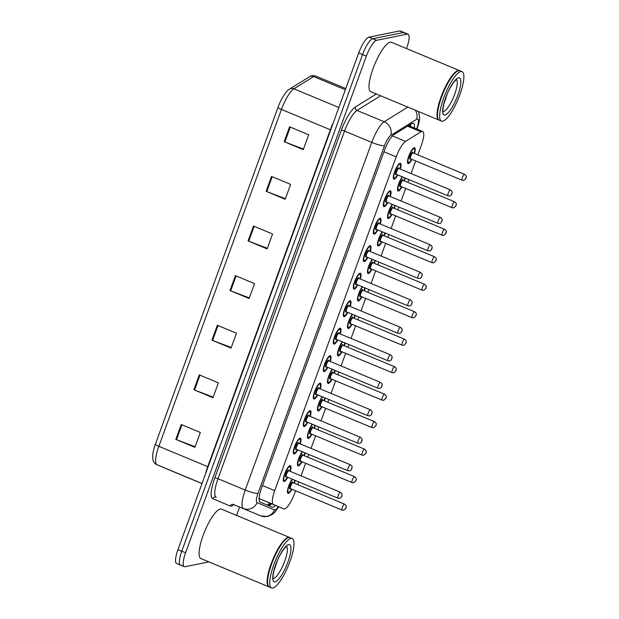 <?xml version="1.0" encoding="UTF-8"?>
<svg xmlns="http://www.w3.org/2000/svg" width="619" height="619" viewBox="0 0 619 619"><rect width="100%" height="100%" fill="white"/><g stroke="black" fill="none" stroke-linecap="round" stroke-linejoin="round"><path stroke-width="0.93" d="M297.809 449.843A8.565 2.221 -67.4 0 1 294.249 454.021A8.565 2.221 -67.4 0 1 293.855 453.998A8.565 2.221 -67.4 0 1 294.822 445.92A8.565 2.221 -67.4 0 1 300.029 438.144A8.565 2.221 -67.4 0 1 300.432 438.175A8.565 2.221 -67.4 0 1 300.277 443.908M307.805 422.359A8.565 2.221 -67.4 0 1 304.254 426.537A8.565 2.221 -67.4 0 1 303.852 426.506A8.565 2.221 -67.4 0 1 304.819 418.436A8.565 2.221 -67.4 0 1 310.034 410.66A8.565 2.221 -67.4 0 1 310.436 410.691A8.565 2.221 -67.4 0 1 310.274 416.425M317.81 394.868A8.565 2.221 -67.4 0 1 314.259 399.054A8.565 2.221 -67.4 0 1 313.856 399.023A8.565 2.221 -67.4 0 1 314.823 390.945A8.565 2.221 -67.4 0 1 320.038 383.176A8.565 2.221 -67.4 0 1 320.441 383.207A8.565 2.221 -67.4 0 1 320.278 388.941M327.815 367.384A8.565 2.221 -67.4 0 1 324.263 371.57A8.565 2.221 -67.4 0 1 323.861 371.539A8.565 2.221 -67.4 0 1 324.828 363.461A8.565 2.221 -67.4 0 1 330.043 355.693A8.565 2.221 -67.4 0 1 330.445 355.716A8.565 2.221 -67.4 0 1 330.283 361.45M337.819 339.901A8.565 2.221 -67.4 0 1 334.268 344.079A8.565 2.221 -67.4 0 1 333.865 344.056A8.565 2.221 -67.4 0 1 334.833 335.978A8.565 2.221 -67.4 0 1 340.048 328.202A8.565 2.221 -67.4 0 1 340.45 328.232A8.565 2.221 -67.4 0 1 340.288 333.966M347.824 312.409A8.565 2.221 -67.4 0 1 344.272 316.595A8.565 2.221 -67.4 0 1 343.87 316.564A8.565 2.221 -67.4 0 1 344.837 308.494A8.565 2.221 -67.4 0 1 350.052 300.718A8.565 2.221 -67.4 0 1 350.455 300.749A8.565 2.221 -67.4 0 1 350.292 306.482M357.828 284.926A8.565 2.221 -67.4 0 1 354.277 289.112A8.565 2.221 -67.4 0 1 353.875 289.081A8.565 2.221 -67.4 0 1 354.842 281.003A8.565 2.221 -67.4 0 1 360.057 273.234A8.565 2.221 -67.4 0 1 360.451 273.265A8.565 2.221 -67.4 0 1 360.297 278.999M367.833 257.442A8.565 2.221 -67.4 0 1 364.282 261.628A8.565 2.221 -67.4 0 1 363.879 261.597A8.565 2.221 -67.4 0 1 364.846 253.519A8.565 2.221 -67.4 0 1 370.061 245.751A8.565 2.221 -67.4 0 1 370.456 245.774A8.565 2.221 -67.4 0 1 370.301 251.507M377.838 229.959A8.565 2.221 -67.4 0 1 374.286 234.137A8.565 2.221 -67.4 0 1 373.884 234.114A8.565 2.221 -67.4 0 1 374.851 226.036A8.565 2.221 -67.4 0 1 380.058 218.259A8.565 2.221 -67.4 0 1 380.461 218.29A8.565 2.221 -67.4 0 1 380.306 224.024M387.842 202.467A8.565 2.221 -67.4 0 1 384.291 206.653A8.565 2.221 -67.4 0 1 383.888 206.622A8.565 2.221 -67.4 0 1 384.856 198.552A8.565 2.221 -67.4 0 1 390.063 190.776A8.565 2.221 -67.4 0 1 390.465 190.807A8.565 2.221 -67.4 0 1 390.31 196.54M397.847 174.984A8.565 2.221 -67.4 0 1 394.295 179.17A8.565 2.221 -67.4 0 1 393.893 179.139A8.565 2.221 -67.4 0 1 394.86 171.061A8.565 2.221 -67.4 0 1 400.067 163.292A8.565 2.221 -67.4 0 1 400.47 163.323A8.565 2.221 -67.4 0 1 400.315 169.057M287.804 477.326A8.565 2.221 -67.4 0 1 284.245 481.512A8.565 2.221 -67.4 0 1 283.85 481.481A8.565 2.221 -67.4 0 1 284.817 473.403A8.565 2.221 -67.4 0 1 290.025 465.635A8.565 2.221 -67.4 0 1 290.427 465.658A8.565 2.221 -67.4 0 1 290.272 471.392M301.971 461.735A8.565 2.221 -67.4 0 1 298.42 465.914A8.565 2.221 -67.4 0 1 298.018 465.89A8.565 2.221 -67.4 0 1 298.18 460.149A8.565 2.221 -67.4 0 1 302.258 451.692M311.976 434.252A8.565 2.221 -67.4 0 1 308.424 438.43A8.565 2.221 -67.4 0 1 308.022 438.399A8.565 2.221 -67.4 0 1 308.185 432.666A8.565 2.221 -67.4 0 1 312.262 424.208M321.981 406.76A8.565 2.221 -67.4 0 1 318.429 410.946A8.565 2.221 -67.4 0 1 318.027 410.915A8.565 2.221 -67.4 0 1 318.181 405.174A8.565 2.221 -67.4 0 1 322.267 396.725M331.985 379.277A8.565 2.221 -67.4 0 1 328.426 383.463A8.565 2.221 -67.4 0 1 328.031 383.432A8.565 2.221 -67.4 0 1 328.186 377.691A8.565 2.221 -67.4 0 1 332.264 369.233M341.99 351.793A8.565 2.221 -67.4 0 1 338.431 355.971A8.565 2.221 -67.4 0 1 338.036 355.948A8.565 2.221 -67.4 0 1 338.191 350.207A8.565 2.221 -67.4 0 1 342.268 341.75M351.987 324.31A8.565 2.221 -67.4 0 1 348.435 328.488A8.565 2.221 -67.4 0 1 348.033 328.457A8.565 2.221 -67.4 0 1 348.195 322.723A8.565 2.221 -67.4 0 1 352.273 314.266M361.991 296.818A8.565 2.221 -67.4 0 1 358.44 301.004A8.565 2.221 -67.4 0 1 358.037 300.973A8.565 2.221 -67.4 0 1 358.2 295.232A8.565 2.221 -67.4 0 1 362.277 286.775M371.996 269.335A8.565 2.221 -67.4 0 1 368.444 273.521A8.565 2.221 -67.4 0 1 368.042 273.49A8.565 2.221 -67.4 0 1 368.204 267.748A8.565 2.221 -67.4 0 1 372.282 259.291M382 241.851A8.565 2.221 -67.4 0 1 378.449 246.029A8.565 2.221 -67.4 0 1 378.047 246.006A8.565 2.221 -67.4 0 1 378.209 240.265A8.565 2.221 -67.4 0 1 382.287 231.808M392.005 214.367A8.565 2.221 -67.4 0 1 388.453 218.546A8.565 2.221 -67.4 0 1 388.051 218.515A8.565 2.221 -67.4 0 1 388.214 212.781A8.565 2.221 -67.4 0 1 392.291 204.324M402.01 186.876A8.565 2.221 -67.4 0 1 398.458 191.062A8.565 2.221 -67.4 0 1 398.056 191.031A8.565 2.221 -67.4 0 1 398.218 185.29A8.565 2.221 -67.4 0 1 402.296 176.833M412.014 159.393A8.565 2.221 -67.4 0 1 408.463 163.578A8.565 2.221 -67.4 0 1 408.06 163.548A8.565 2.221 -67.4 0 1 409.027 155.47A8.565 2.221 -67.4 0 1 414.243 147.701A8.565 2.221 -67.4 0 1 414.637 147.732A8.565 2.221 -67.4 0 1 414.482 153.458M291.967 489.219A8.565 2.221 -67.4 0 1 288.415 493.405A8.565 2.221 -67.4 0 1 288.013 493.374A8.565 2.221 -67.4 0 1 288.175 487.633A8.565 2.221 -67.4 0 1 292.253 479.176M259.082 498.558L283.75 508.88A16.063 4.155 112.6 0 0 283.757 508.888A16.063 4.155 112.6 0 0 284.508 508.942A16.063 4.155 112.6 0 0 294.768 493.08L295.619 490.735M417.864 154.866L421.346 145.31A16.063 4.155 112.6 0 0 422.676 131.452A16.063 4.155 112.6 0 0 420.997 131.801L405.538 141.403A16.063 4.155 112.6 0 0 396.206 156.862L274.72 490.635A16.063 4.155 112.6 0 0 273.389 504.485L283.75 508.88M297.816 484.692L298.83 481.915M301.027 475.872L305.624 463.252M307.821 457.209L308.835 454.431M311.032 448.388L315.628 435.768M317.826 429.725L318.839 426.94M321.037 420.897L325.633 408.285M327.83 402.242L328.844 399.456M331.041 393.413L335.637 380.793M337.835 374.75L338.848 371.973M341.046 365.93L345.642 353.31M347.839 347.267L348.853 344.489M351.05 338.446L355.639 325.826M357.844 319.783L358.858 316.998M361.055 310.955L365.643 298.343M367.848 292.3L368.854 289.514M371.06 283.471L375.648 270.851M377.853 264.808L378.859 262.03M381.064 255.987L385.652 243.368M387.858 237.325L388.864 234.547M391.069 228.504L395.657 215.884M397.855 209.841L398.868 207.056M401.073 201.013L405.662 188.4M407.859 182.357L408.873 179.572M411.07 173.529L415.666 160.909M305.097 452.876A8.565 2.221 -67.4 0 1 304.44 455.801M315.102 425.385A8.565 2.221 -67.4 0 1 314.444 428.317M325.107 397.901A8.565 2.221 -67.4 0 1 324.449 400.833M335.111 370.417A8.565 2.221 -67.4 0 1 334.453 373.342M345.116 342.934A8.565 2.221 -67.4 0 1 344.45 345.859M355.113 315.442A8.565 2.221 -67.4 0 1 354.455 318.375M365.117 287.959A8.565 2.221 -67.4 0 1 364.459 290.891M375.122 260.475A8.565 2.221 -67.4 0 1 374.464 263.4M385.126 232.992A8.565 2.221 -67.4 0 1 384.469 235.916M395.131 205.5A8.565 2.221 -67.4 0 1 394.473 208.433M405.136 178.017A8.565 2.221 -67.4 0 1 404.478 180.949M295.093 480.359A8.565 2.221 -67.4 0 1 294.435 483.284M208.897 561.89L185.019 566.71A16.063 4.155 -67.4 0 1 184.261 566.656A16.063 4.155 -67.4 0 1 185.592 552.798L366.347 56.174A16.063 4.155 -67.4 0 1 376.607 40.312L407.271 34.13L403.449 32.536A16.063 4.155 -67.4 0 1 404.207 32.59A16.063 4.155 -67.4 0 0 403.449 32.536L372.785 38.726L403.449 32.536L399.634 30.95A16.063 4.155 -67.4 0 1 400.385 31.004L408.022 34.184A16.063 4.155 -67.4 0 1 406.698 48.034L406.505 48.561M366.347 56.174L362.525 54.588A16.063 4.155 -67.4 0 1 372.785 38.726A16.063 4.155 -67.4 0 0 362.525 54.588L181.769 551.212L362.525 54.588L358.711 52.994A16.063 4.155 -67.4 0 1 368.97 37.14L399.634 30.95M181.197 565.116A16.063 4.155 -67.4 0 1 180.446 565.062A16.063 4.155 -67.4 0 1 181.769 551.212A16.063 4.155 -67.4 0 0 180.446 565.062L176.624 563.476A16.063 4.155 -67.4 0 1 177.955 549.626L358.711 52.994M155.415 444.179L278.032 107.296A17.564 4.542 -67.4 0 1 282.132 98.22C285.088 93.183 287.572 90.142 289.584 89.097A5.354 4.859 58.2 0 1 293.901 88.811A21.417 5.54 112.6 0 0 281.452 109.431L158.835 446.322A5.354 0.89 -160 0 1 155.415 444.179A17.564 4.542 -67.4 0 0 154.193 447.908C151.469 457.317 152.413 462.942 157.033 464.776A5.354 5.169 113 0 0 157.064 464.784L170.271 470.386A21.417 5.54 112.6 0 0 170.287 470.394A21.417 5.54 112.6 0 0 170.295 470.394L201.987 483.578L170.271 470.386A5.354 5.169 113 0 1 170.24 470.378A5.354 5.169 113 0 1 170.21 470.363L157.033 464.776M271.532 176.43L290.628 184.377L285.212 199.264L266.116 191.317L271.532 176.43M289.584 126.818L308.688 134.764L303.271 149.651L284.167 141.705L289.584 126.818M217.354 325.269L236.458 333.215L231.042 348.102L211.938 340.156L217.354 325.269M199.303 374.882L218.399 382.828L212.982 397.715L193.879 389.769L199.303 374.882M181.243 424.495L200.339 432.441L194.923 447.328L175.827 439.382L181.243 424.495M253.473 226.043L272.569 233.99L267.153 248.877L248.057 240.93L253.473 226.043M235.413 275.656L254.517 283.603L249.093 298.49L229.997 290.543L235.413 275.656M249.302 297.917L230.678 290.814A4.287 0.712 -160 0 1 229.997 290.543M267.362 248.304L248.737 241.201A4.287 0.712 -160 0 1 248.057 240.93M195.132 446.756L176.508 439.652A4.287 0.712 -160 0 1 175.827 439.382M213.191 397.143L194.567 390.04A4.287 0.712 -160 0 1 193.879 389.769M231.251 347.53L212.619 340.427A4.287 0.712 -160 0 1 211.938 340.156M303.48 149.078L284.856 141.975A4.287 0.712 -160 0 1 284.167 141.705M285.421 198.691L266.797 191.588A4.287 0.712 -160 0 1 266.116 191.317M414.359 127.994A16.063 4.155 112.6 0 0 413.36 123.258A16.063 4.155 112.6 0 0 411.681 123.607L393.908 134.648A16.063 4.155 112.6 0 0 384.569 150.115L261.497 488.244A16.063 4.155 112.6 0 0 260.166 502.094L272.081 507.147A16.063 4.155 112.6 0 0 272.089 507.154A16.063 4.155 112.6 0 0 272.84 507.209A16.063 4.155 112.6 0 0 275.393 505.406M271.571 503.82A16.063 4.155 -67.4 0 1 269.017 505.615A16.063 4.155 -67.4 0 1 268.499 505.63M239.623 507.069L236.582 515.418M407.271 34.13A16.063 4.155 -67.4 0 1 408.022 34.184M410.621 124.264A16.063 4.155 -67.4 0 1 410.536 126.408M269.188 586.951A26.772 6.925 -67.4 0 1 268.948 586.866A26.772 6.925 -67.4 0 1 271.965 561.634A26.772 6.925 -67.4 0 1 288.253 537.346A26.772 6.925 -67.4 0 1 289.506 537.431A26.772 6.925 -67.4 0 1 289.738 537.547M268.948 586.866L200.904 558.562A26.772 6.925 -67.4 0 1 203.922 533.33A26.772 6.925 -67.4 0 1 220.209 509.042A26.772 6.925 -67.4 0 1 221.463 509.128L289.506 537.431M271.571 587.957L269.42 587.067A26.772 6.925 -67.4 0 1 268.081 585.45A26.772 6.925 -67.4 0 1 273.304 559.692A26.772 6.925 -67.4 0 1 287.897 537.826A26.772 6.925 -67.4 0 1 288.733 537.54A26.772 6.925 -67.4 0 1 289.986 537.632L292.137 538.53A26.772 6.925 -67.4 0 1 289.112 563.762A26.772 6.925 -67.4 0 1 272.824 588.05A26.772 6.925 -67.4 0 1 271.571 587.957A26.772 6.925 -67.4 0 1 274.588 562.725A26.772 6.925 -67.4 0 1 290.884 538.437A26.772 6.925 -67.4 0 1 292.137 538.53M268.027 585.28A26.501 6.863 -67.4 0 1 267.965 585.117A26.501 6.863 -67.4 0 1 273.134 559.615A26.501 6.863 -67.4 0 1 287.572 537.973A26.501 6.863 -67.4 0 1 287.734 537.903M439.111 120.094A26.772 6.925 -67.4 0 1 438.863 120.009A26.772 6.925 -67.4 0 1 441.889 94.777A26.772 6.925 -67.4 0 1 458.176 70.489A26.772 6.925 -67.4 0 1 459.43 70.574A26.772 6.925 -67.4 0 1 459.662 70.69M438.863 120.009L370.827 91.705A26.772 6.925 -67.4 0 1 373.845 66.473A26.772 6.925 -67.4 0 1 390.132 42.185A26.772 6.925 -67.4 0 1 391.386 42.27L459.43 70.574M441.494 121.1L439.343 120.21A26.772 6.925 -67.4 0 1 438.004 118.593A26.772 6.925 -67.4 0 1 443.227 92.835A26.772 6.925 -67.4 0 1 457.82 70.968A26.772 6.925 -67.4 0 1 458.656 70.682A26.772 6.925 -67.4 0 1 459.909 70.775L462.06 71.672A26.772 6.925 -67.4 0 1 459.035 96.904A26.772 6.925 -67.4 0 1 442.747 121.192A26.772 6.925 -67.4 0 1 441.494 121.1A26.772 6.925 -67.4 0 1 444.512 95.868A26.772 6.925 -67.4 0 1 460.807 71.58A26.772 6.925 -67.4 0 1 462.06 71.672M437.95 118.422A26.501 6.863 -67.4 0 1 437.881 118.26A26.501 6.863 -67.4 0 1 443.057 92.757A26.501 6.863 -67.4 0 1 457.495 71.115A26.501 6.863 -67.4 0 1 457.658 71.046M269.799 503.077A16.063 15.514 113 0 1 267.276 505.112M259.082 498.543L273.389 504.485M262.479 485.544L274.72 490.635M383.966 151.771L396.206 156.862M392.392 135.932L405.538 141.403M407.519 126.191L420.997 131.801M278.032 107.296A5.354 0.89 20 0 0 281.452 109.431L330.353 129.773A21.417 5.54 -67.4 0 1 333.432 122.43M205.539 473.821A21.417 5.54 -67.4 0 1 207.736 466.656L158.835 446.322A21.417 5.54 112.6 0 0 157.064 464.784L202.018 483.493M289.584 89.097L309.291 76.849A5.354 4.859 58.2 0 1 313.616 76.57L293.901 88.811L338.864 107.52M309.291 76.849C310.931 75.595 313.113 75.348 315.845 76.114A21.417 5.54 112.6 0 0 313.616 76.57L345.325 89.763M177.955 549.626L185.592 552.798M368.97 37.14L376.607 40.312M208.092 466.811A5.354 0.89 -160 0 0 207.736 466.656L330.353 129.773A5.354 0.89 -160 0 1 330.708 129.928M236.094 275.942L230.678 290.814M218.035 325.555L212.619 340.427M199.976 375.168L194.567 390.04M181.924 424.781L176.508 439.652M254.154 226.33L248.737 241.201M272.205 176.717L266.797 191.588M290.265 127.104L284.856 141.975M416.649 128.945L416.873 128.319A10.709 2.77 112.6 0 0 417.26 119.049A10.709 2.77 112.6 0 0 416.641 119.312L390.751 135.399A10.709 2.77 112.6 0 0 384.523 145.705L257.991 493.366A10.709 2.77 112.6 0 0 257.102 502.605L274.457 509.963A10.709 2.77 112.6 0 0 274.968 510.002A10.709 2.77 112.6 0 0 278.31 506.621M415.372 110.236A10.709 9.726 58.2 0 1 416.641 119.312M233.835 504.663A24.095 6.236 -67.4 0 1 231.297 506.118A24.095 6.236 -67.4 0 1 230.16 506.033L212.797 498.674A24.095 6.236 -67.4 0 1 214.801 477.891L341.34 130.238A24.095 6.236 -67.4 0 1 355.345 107.041L376.329 93.995M260.816 515.882A21.417 5.54 -67.4 0 1 260.8 515.875L233.572 504.555A21.417 5.54 112.6 0 0 233.587 504.555A21.417 5.54 112.6 0 0 233.595 504.562L233.154 504.485M257.102 502.605A10.709 10.345 113 0 1 243.429 508.516A21.417 5.54 -67.4 0 1 245.209 490.047L217.996 478.727A21.417 5.54 112.6 0 0 216.217 497.189A2.677 2.584 -67 0 0 212.797 498.674M274.457 509.963A10.709 10.345 113 0 1 260.792 515.875A21.417 5.54 -67.4 0 1 260.792 515.875L233.572 504.555A2.677 2.584 -67 0 0 230.16 506.033M257.991 493.366A10.709 1.78 -160 0 1 245.209 490.047L371.748 142.385A21.417 5.54 -67.4 0 1 384.198 121.765L356.977 110.445A21.417 5.54 112.6 0 0 344.535 131.066L217.996 478.727A2.677 0.441 20 0 0 214.801 477.891M390.751 135.399A10.709 9.726 58.2 0 0 384.198 121.765L407.813 107.095M380.6 95.775L356.977 110.445A2.677 2.43 -121.8 0 1 355.345 107.041M384.523 145.705A10.709 1.78 -160 0 1 371.748 142.385L344.535 131.066A2.677 0.441 20 0 0 341.34 130.238M416.997 129.092L417.392 128.009A10.709 1.78 -160 0 1 416.873 128.319M270.341 503.642A17.131 4.434 -67.4 0 1 269.242 505.561M288.114 492.709A8.032 2.081 -67.4 0 1 287.742 492.678A8.032 2.081 -67.4 0 1 287.487 492.469M292.655 479.346A7.498 1.942 112.6 0 0 288.555 487.393A7.498 1.942 112.6 0 0 288.771 492.407A7.498 1.942 112.6 0 0 291.688 489.103M293.127 482.797A3.211 0.828 112.6 0 0 293.011 482.696A3.211 0.828 112.6 0 0 292.864 482.688A3.211 0.828 112.6 0 0 290.907 485.598A3.211 0.828 112.6 0 0 290.543 488.631A3.745 0.967 -67.4 0 1 290.04 488.94A3.745 0.967 -67.4 0 1 290.172 485.691A3.745 0.967 -67.4 0 1 292.57 481.992A3.745 0.967 -67.4 0 1 292.996 482.688M342.268 510.095A3.211 0.828 -67.4 0 1 342.114 510.079A3.211 0.828 -67.4 0 1 342.477 507.054A3.211 0.828 -67.4 0 1 344.435 504.137A3.211 0.828 -67.4 0 1 344.582 504.152L292.919 482.681M345.92 507.611L345.557 508.601L345.92 507.611M294.157 483.168A7.498 1.942 112.6 0 0 294.69 480.189M289.413 465.921A8.032 2.081 -67.4 0 1 289.746 465.96L290.551 467.314L290.009 471.283A7.498 1.942 112.6 0 0 289.669 466.625A7.498 1.942 112.6 0 0 284.879 474.03A7.498 1.942 112.6 0 0 284.608 480.514A7.498 1.942 112.6 0 0 287.526 477.21L285.127 480.39L283.579 480.785A8.032 2.081 -67.4 0 1 283.316 480.576M285.877 477.04A3.745 0.967 -67.4 0 1 286.009 473.798A3.745 0.967 -67.4 0 1 288.4 470.1A3.745 0.967 -67.4 0 1 288.833 470.796A3.211 0.828 112.6 0 0 288.702 470.796A3.211 0.828 112.6 0 0 286.744 473.705A3.211 0.828 112.6 0 0 286.38 476.738A3.745 0.967 -67.4 0 1 285.877 477.04M340.264 492.244A3.211 0.828 -67.4 0 1 340.419 492.252C343.251 494.875 341.634 493.885 342.067 495.316C341.603 497.158 340.76 498.163 339.537 498.341L337.951 498.187A3.211 0.828 -67.4 0 1 338.314 495.161A3.211 0.828 -67.4 0 1 340.264 492.244M341.394 496.709L341.75 495.718L341.394 496.709M288.965 470.904A3.211 0.828 112.6 0 0 288.849 470.804L340.419 492.252M283.951 480.816A8.032 2.081 -67.4 0 1 283.579 480.785L283.34 480.692M338.098 498.194A3.211 0.828 -67.4 0 1 337.951 498.187L286.241 476.715M298.118 465.225A8.032 2.081 -67.4 0 1 297.747 465.194A8.032 2.081 -67.4 0 1 297.491 464.985M302.66 451.862A7.498 1.942 112.6 0 0 298.559 459.909A7.498 1.942 112.6 0 0 298.776 464.923A7.498 1.942 112.6 0 0 301.693 461.619M300.532 461.14A3.745 0.967 -67.4 0 1 300.045 461.449A3.745 0.967 -67.4 0 1 300.176 458.207A3.745 0.967 -67.4 0 1 302.567 454.508A3.745 0.967 -67.4 0 1 303.001 455.205A3.211 0.828 112.6 0 0 302.869 455.197A3.211 0.828 112.6 0 0 300.911 458.114A3.211 0.828 112.6 0 0 300.548 461.14L300.408 461.124M352.273 482.603A3.211 0.828 -67.4 0 1 352.118 482.596A3.211 0.828 -67.4 0 1 352.482 479.57A3.211 0.828 -67.4 0 1 354.439 476.653A3.211 0.828 -67.4 0 1 354.586 476.661L303.016 455.213M355.925 480.127L355.561 481.118L355.925 480.127M304.741 452.729L304.177 455.692A7.498 1.942 112.6 0 0 304.695 452.706M308.123 437.734A8.032 2.081 -67.4 0 1 307.751 437.71A8.032 2.081 -67.4 0 1 307.488 437.501M312.665 424.371A7.498 1.942 112.6 0 0 308.564 432.426A7.498 1.942 112.6 0 0 308.78 437.44A7.498 1.942 112.6 0 0 311.697 434.136L309.299 437.316L307.511 437.61M312.572 427.017A3.745 0.967 -67.4 0 1 313.005 427.721A3.211 0.828 112.6 0 0 312.874 427.714A3.211 0.828 112.6 0 0 310.916 430.631A3.211 0.828 112.6 0 0 310.552 433.656A3.745 0.967 -67.4 0 1 310.049 433.965A3.745 0.967 -67.4 0 1 310.181 430.723A3.745 0.967 -67.4 0 1 312.572 427.017M362.277 455.12A3.211 0.828 -67.4 0 1 362.123 455.112A3.211 0.828 -67.4 0 1 362.486 452.079A3.211 0.828 -67.4 0 1 364.444 449.17A3.211 0.828 -67.4 0 1 364.591 449.177L313.021 427.729M365.922 452.644L365.566 453.634L365.922 452.644M314.746 425.238L314.181 428.209A7.498 1.942 112.6 0 0 314.7 425.222M318.127 410.25A8.032 2.081 -67.4 0 1 317.756 410.227A8.032 2.081 -67.4 0 1 317.493 410.018M322.669 396.887A7.498 1.942 112.6 0 0 318.568 404.942A7.498 1.942 112.6 0 0 318.785 409.956A7.498 1.942 112.6 0 0 321.702 406.644M320.541 406.165A3.745 0.967 -67.4 0 1 320.054 406.482A3.745 0.967 -67.4 0 1 320.185 403.232A3.745 0.967 -67.4 0 1 322.576 399.534A3.745 0.967 -67.4 0 1 323.01 400.238M323.141 400.338A3.211 0.828 112.6 0 0 323.025 400.238A3.211 0.828 112.6 0 0 322.878 400.23A3.211 0.828 112.6 0 0 320.921 403.147A3.211 0.828 112.6 0 0 320.557 406.172L320.418 406.157M372.274 427.636A3.211 0.828 -67.4 0 1 372.127 427.621A3.211 0.828 -67.4 0 1 372.491 424.595A3.211 0.828 -67.4 0 1 374.449 421.678A3.211 0.828 -67.4 0 1 374.596 421.694L322.932 400.222M375.926 425.152L375.571 426.151L375.926 425.152M324.17 400.717A7.498 1.942 112.6 0 0 324.704 397.738M328.132 382.766A8.032 2.081 -67.4 0 1 327.753 382.735A8.032 2.081 -67.4 0 1 327.497 382.527M332.674 369.404A7.498 1.942 112.6 0 0 328.573 377.451A7.498 1.942 112.6 0 0 328.79 382.465A7.498 1.942 112.6 0 0 331.707 379.161L329.308 382.341L327.521 382.643M332.581 372.05A3.745 0.967 -67.4 0 1 333.014 372.746A3.211 0.828 112.6 0 0 332.883 372.746A3.211 0.828 112.6 0 0 330.925 375.656A3.211 0.828 112.6 0 0 330.561 378.689A3.745 0.967 -67.4 0 1 330.051 378.998A3.745 0.967 -67.4 0 1 330.19 375.748A3.745 0.967 -67.4 0 1 332.581 372.05M382.279 400.153A3.211 0.828 -67.4 0 1 382.132 400.137A3.211 0.828 -67.4 0 1 382.496 397.112A3.211 0.828 -67.4 0 1 384.445 394.195A3.211 0.828 -67.4 0 1 384.6 394.21L333.03 372.754M385.931 397.669L385.575 398.659L385.931 397.669M334.167 373.226A7.498 1.942 112.6 0 0 334.709 370.247M299.418 438.438A8.032 2.081 -67.4 0 1 299.751 438.469L300.555 439.83L300.014 443.8M299.991 443.792A7.498 1.942 112.6 0 0 299.673 439.142A7.498 1.942 112.6 0 0 294.884 446.539A7.498 1.942 112.6 0 0 294.613 453.031A7.498 1.942 112.6 0 0 297.522 449.727M298.969 443.421A3.211 0.828 112.6 0 0 298.853 443.32A3.211 0.828 112.6 0 0 298.706 443.305A3.211 0.828 112.6 0 0 296.749 446.222A3.211 0.828 112.6 0 0 296.385 449.247A3.745 0.967 -67.4 0 1 295.874 449.556A3.745 0.967 -67.4 0 1 296.014 446.314A3.745 0.967 -67.4 0 1 298.404 442.616A3.745 0.967 -67.4 0 1 298.838 443.312M350.269 464.761A3.211 0.828 -67.4 0 1 350.424 464.768C353.256 467.384 351.638 466.401 352.072 467.825C351.607 469.666 350.764 470.68 349.534 470.858L347.955 470.703A3.211 0.828 -67.4 0 1 348.319 467.67A3.211 0.828 -67.4 0 1 350.269 464.761M351.399 469.225L351.754 468.235L351.399 469.225M293.955 453.332A8.032 2.081 -67.4 0 1 293.576 453.301A8.032 2.081 -67.4 0 1 293.321 453.093M348.102 470.711A3.211 0.828 -67.4 0 1 347.955 470.703L296.246 449.232M309.423 410.954A8.032 2.081 -67.4 0 1 309.755 410.985L310.56 412.347L310.018 416.316A7.498 1.942 112.6 0 0 309.67 411.65A7.498 1.942 112.6 0 0 304.888 419.055A7.498 1.942 112.6 0 0 304.618 425.547A7.498 1.942 112.6 0 0 307.527 422.235M306.374 421.756A3.745 0.967 -67.4 0 1 305.879 422.073A3.745 0.967 -67.4 0 1 306.018 418.831A3.745 0.967 -67.4 0 1 308.409 415.125A3.745 0.967 -67.4 0 1 308.842 415.829A3.211 0.828 112.6 0 0 308.703 415.821A3.211 0.828 112.6 0 0 306.753 418.738A3.211 0.828 112.6 0 0 306.39 421.763L306.25 421.748M360.273 437.277A3.211 0.828 -67.4 0 1 360.428 437.285C363.26 439.9 361.643 438.917 362.076 440.341C361.612 442.183 360.761 443.196 359.538 443.374L357.96 443.219A3.211 0.828 -67.4 0 1 358.324 440.186A3.211 0.828 -67.4 0 1 360.273 437.277M361.403 441.742L361.759 440.751L361.403 441.742M308.974 415.929A3.211 0.828 112.6 0 0 308.858 415.829L360.428 437.285M303.96 425.841A8.032 2.081 -67.4 0 1 303.581 425.818A8.032 2.081 -67.4 0 1 303.325 425.609M358.107 443.227A3.211 0.828 -67.4 0 1 357.96 443.219L306.39 421.763M319.427 383.463A8.032 2.081 -67.4 0 1 319.76 383.501L320.565 384.856L320.023 388.833M320 388.825A7.498 1.942 112.6 0 0 319.675 384.167A7.498 1.942 112.6 0 0 314.893 391.572A7.498 1.942 112.6 0 0 314.622 398.063A7.498 1.942 112.6 0 0 317.532 394.752L315.141 397.932L313.585 398.334A8.032 2.081 -67.4 0 1 313.33 398.125M315.883 394.589A3.745 0.967 -67.4 0 1 316.023 391.34A3.745 0.967 -67.4 0 1 318.414 387.641A3.745 0.967 -67.4 0 1 318.847 388.337A3.211 0.828 112.6 0 0 318.708 388.337A3.211 0.828 112.6 0 0 316.758 391.254A3.211 0.828 112.6 0 0 316.394 394.28A3.745 0.967 -67.4 0 1 315.883 394.589M370.278 409.786A3.211 0.828 -67.4 0 1 370.433 409.801C373.265 412.416 371.648 411.426 372.081 412.858C371.617 414.699 370.766 415.705 369.543 415.883L367.965 415.728A3.211 0.828 -67.4 0 1 368.328 412.703A3.211 0.828 -67.4 0 1 370.278 409.786M371.4 414.25L371.764 413.26L371.4 414.25M318.971 388.446A3.211 0.828 112.6 0 0 318.862 388.345L370.433 409.801M313.965 398.357A8.032 2.081 -67.4 0 1 313.585 398.334L313.353 398.234M368.112 415.744A3.211 0.828 -67.4 0 1 367.965 415.728L316.255 394.264M286.52 546.36A17.456 4.519 -67.4 0 1 283.904 563.329A17.456 4.519 -67.4 0 1 273.575 578.425A17.456 4.519 -67.4 0 1 273.165 578.463M288.64 544.588A20.133 5.207 -67.4 0 1 287.92 562.021A20.133 5.207 -67.4 0 1 275.06 581.899A20.133 5.207 -67.4 0 1 275.78 564.466A20.133 5.207 -67.4 0 1 288.64 544.588M456.443 79.503A17.456 4.519 -67.4 0 1 453.828 96.471A17.456 4.519 -67.4 0 1 443.498 111.567A17.456 4.519 -67.4 0 1 443.088 111.606M458.563 77.731A20.133 5.207 -67.4 0 1 457.843 95.164A20.133 5.207 -67.4 0 1 444.984 115.041A20.133 5.207 -67.4 0 1 445.703 97.609A20.133 5.207 -67.4 0 1 458.563 77.731M338.136 355.283A8.032 2.081 -67.4 0 1 337.757 355.252A8.032 2.081 -67.4 0 1 337.502 355.043M342.671 341.92A7.498 1.942 112.6 0 0 338.578 349.967A7.498 1.942 112.6 0 0 338.794 354.981A7.498 1.942 112.6 0 0 341.703 351.677M343.15 345.371A3.211 0.828 112.6 0 0 343.034 345.27A3.211 0.828 112.6 0 0 342.88 345.255A3.211 0.828 112.6 0 0 340.93 348.172A3.211 0.828 112.6 0 0 340.566 351.197A3.745 0.967 -67.4 0 1 340.055 351.507A3.745 0.967 -67.4 0 1 340.195 348.265A3.745 0.967 -67.4 0 1 342.586 344.566A3.745 0.967 -67.4 0 1 343.019 345.263M392.284 372.661A3.211 0.828 -67.4 0 1 392.137 372.653A3.211 0.828 -67.4 0 1 392.5 369.628A3.211 0.828 -67.4 0 1 394.45 366.711A3.211 0.828 -67.4 0 1 394.605 366.719L342.941 345.255M395.936 370.185L395.58 371.176L395.936 370.185M344.172 345.742A7.498 1.942 112.6 0 0 344.706 342.764M348.141 327.791A8.032 2.081 -67.4 0 1 347.762 327.768A8.032 2.081 -67.4 0 1 347.507 327.559M352.675 314.429A7.498 1.942 112.6 0 0 348.574 322.484A7.498 1.942 112.6 0 0 348.799 327.497A7.498 1.942 112.6 0 0 351.708 324.194M350.555 323.706A3.745 0.967 -67.4 0 1 350.06 324.023A3.745 0.967 -67.4 0 1 350.199 320.781A3.745 0.967 -67.4 0 1 352.59 317.075A3.745 0.967 -67.4 0 1 353.023 317.779A3.211 0.828 112.6 0 0 352.884 317.771A3.211 0.828 112.6 0 0 350.934 320.688A3.211 0.828 112.6 0 0 350.571 323.714L350.431 323.698M402.288 345.178A3.211 0.828 -67.4 0 1 402.141 345.17A3.211 0.828 -67.4 0 1 402.505 342.137A3.211 0.828 -67.4 0 1 404.455 339.227A3.211 0.828 -67.4 0 1 404.609 339.235L353.039 317.787M405.94 342.702L405.577 343.692L405.94 342.702M354.176 318.259A7.498 1.942 112.6 0 0 354.71 315.28M358.146 300.308A8.032 2.081 -67.4 0 1 357.767 300.285A8.032 2.081 -67.4 0 1 357.511 300.076M362.68 286.945A7.498 1.942 112.6 0 0 358.579 295A7.498 1.942 112.6 0 0 358.803 300.014A7.498 1.942 112.6 0 0 361.713 296.702L359.322 299.882L357.534 300.184M362.595 289.591A3.745 0.967 -67.4 0 1 363.028 290.296A3.211 0.828 112.6 0 0 362.889 290.288A3.211 0.828 112.6 0 0 360.939 293.205A3.211 0.828 112.6 0 0 360.575 296.23A3.745 0.967 -67.4 0 1 360.065 296.54A3.745 0.967 -67.4 0 1 360.204 293.29A3.745 0.967 -67.4 0 1 362.595 289.591M412.293 317.694A3.211 0.828 -67.4 0 1 412.146 317.679A3.211 0.828 -67.4 0 1 412.509 314.653A3.211 0.828 -67.4 0 1 414.459 311.736A3.211 0.828 -67.4 0 1 414.614 311.752L363.043 290.296M415.945 315.21L415.581 316.208L415.945 315.21M364.181 290.775A7.498 1.942 112.6 0 0 364.715 287.796M329.432 355.979A8.032 2.081 -67.4 0 1 329.757 356.018L330.569 357.372L330.028 361.341M330.004 361.334A7.498 1.942 112.6 0 0 329.679 356.683A7.498 1.942 112.6 0 0 324.89 364.088A7.498 1.942 112.6 0 0 324.627 370.572A7.498 1.942 112.6 0 0 327.536 367.268M326.383 366.788A3.745 0.967 -67.4 0 1 325.888 367.098A3.745 0.967 -67.4 0 1 326.027 363.856A3.745 0.967 -67.4 0 1 328.418 360.157A3.745 0.967 -67.4 0 1 328.851 360.854M328.975 360.962A3.211 0.828 112.6 0 0 328.867 360.862A3.211 0.828 112.6 0 0 328.712 360.854A3.211 0.828 112.6 0 0 326.762 363.763A3.211 0.828 112.6 0 0 326.399 366.796L326.252 366.773M380.283 382.302A3.211 0.828 -67.4 0 1 380.437 382.31C383.269 384.933 381.652 383.942 382.085 385.374C381.613 387.215 380.77 388.221 379.548 388.399L377.969 388.245A3.211 0.828 -67.4 0 1 378.333 385.219A3.211 0.828 -67.4 0 1 380.283 382.302M381.405 386.767L381.768 385.776L381.405 386.767M323.969 370.874A8.032 2.081 -67.4 0 1 323.59 370.843A8.032 2.081 -67.4 0 1 323.335 370.634M378.116 388.252A3.211 0.828 -67.4 0 1 377.969 388.245L326.399 366.796M339.436 328.496A8.032 2.081 -67.4 0 1 339.761 328.527L340.574 329.888L340.032 333.858M340.009 333.85A7.498 1.942 112.6 0 0 339.684 329.2A7.498 1.942 112.6 0 0 334.894 336.597A7.498 1.942 112.6 0 0 334.631 343.088A7.498 1.942 112.6 0 0 337.541 339.785L335.142 342.965L333.595 343.359A8.032 2.081 -67.4 0 1 333.339 343.15M335.893 339.614A3.745 0.967 -67.4 0 1 336.024 336.372A3.745 0.967 -67.4 0 1 338.423 332.674A3.745 0.967 -67.4 0 1 338.856 333.37A3.211 0.828 112.6 0 0 338.717 333.362A3.211 0.828 112.6 0 0 336.767 336.279A3.211 0.828 112.6 0 0 336.403 339.305A3.745 0.967 -67.4 0 1 335.893 339.614M390.287 354.819A3.211 0.828 -67.4 0 1 390.434 354.826C393.274 357.442 391.657 356.459 392.09 357.883C391.618 359.724 390.775 360.738 389.552 360.916L387.974 360.761A3.211 0.828 -67.4 0 1 388.33 357.728A3.211 0.828 -67.4 0 1 390.287 354.819M391.409 359.283L391.773 358.293L391.409 359.283M338.98 333.479A3.211 0.828 112.6 0 0 338.872 333.378L390.434 354.826M333.974 343.39A8.032 2.081 -67.4 0 1 333.595 343.359L333.362 343.259M388.121 360.769A3.211 0.828 -67.4 0 1 387.974 360.761L336.256 339.289M349.441 301.012A8.032 2.081 -67.4 0 1 349.766 301.043L350.578 302.405L350.037 306.374M350.014 306.366A7.498 1.942 112.6 0 0 349.689 301.708A7.498 1.942 112.6 0 0 344.899 309.113A7.498 1.942 112.6 0 0 344.636 315.605A7.498 1.942 112.6 0 0 347.545 312.293M346.385 311.814A3.745 0.967 -67.4 0 1 345.897 312.131A3.745 0.967 -67.4 0 1 346.029 308.889A3.745 0.967 -67.4 0 1 348.427 305.182A3.745 0.967 -67.4 0 1 348.853 305.887M348.984 305.987A3.211 0.828 112.6 0 0 348.876 305.887A3.211 0.828 112.6 0 0 348.721 305.879A3.211 0.828 112.6 0 0 346.764 308.796A3.211 0.828 112.6 0 0 346.408 311.821L346.261 311.806M400.292 327.335A3.211 0.828 -67.4 0 1 400.439 327.343C403.279 329.958 401.661 328.975 402.087 330.399C401.623 332.241 400.779 333.254 399.557 333.432L397.971 333.277A3.211 0.828 -67.4 0 1 398.334 330.244A3.211 0.828 -67.4 0 1 400.292 327.335M401.414 331.799L401.777 330.809L401.414 331.799M343.978 315.899A8.032 2.081 -67.4 0 1 343.599 315.876A8.032 2.081 -67.4 0 1 343.344 315.667M398.125 333.285A3.211 0.828 -67.4 0 1 397.971 333.277L346.408 311.821M368.15 272.824A8.032 2.081 -67.4 0 1 367.771 272.793A8.032 2.081 -67.4 0 1 367.516 272.584M372.684 259.462A7.498 1.942 112.6 0 0 368.584 267.509A7.498 1.942 112.6 0 0 368.808 272.522A7.498 1.942 112.6 0 0 371.717 269.219M370.564 268.739A3.745 0.967 -67.4 0 1 370.069 269.056A3.745 0.967 -67.4 0 1 370.201 265.806A3.745 0.967 -67.4 0 1 372.599 262.108A3.745 0.967 -67.4 0 1 373.033 262.804M373.156 262.913A3.211 0.828 112.6 0 0 373.048 262.812A3.211 0.828 112.6 0 0 372.893 262.804A3.211 0.828 112.6 0 0 370.943 265.713A3.211 0.828 112.6 0 0 370.58 268.747L370.433 268.731M422.297 290.21A3.211 0.828 -67.4 0 1 422.15 290.195A3.211 0.828 -67.4 0 1 422.506 287.17A3.211 0.828 -67.4 0 1 424.464 284.253A3.211 0.828 -67.4 0 1 424.619 284.268L372.955 262.796M425.949 287.727L425.586 288.717L425.949 287.727M374.186 263.284A7.498 1.942 112.6 0 0 374.719 260.305M378.155 245.341A8.032 2.081 -67.4 0 1 377.776 245.31A8.032 2.081 -67.4 0 1 377.52 245.101M382.689 231.978A7.498 1.942 112.6 0 0 378.588 240.025A7.498 1.942 112.6 0 0 378.813 245.039A7.498 1.942 112.6 0 0 381.722 241.735M382.604 234.624A3.745 0.967 -67.4 0 1 383.029 235.321A3.211 0.828 112.6 0 0 382.898 235.313A3.211 0.828 112.6 0 0 380.948 238.23A3.211 0.828 112.6 0 0 380.584 241.255A3.745 0.967 -67.4 0 1 380.074 241.565A3.745 0.967 -67.4 0 1 380.205 238.323A3.745 0.967 -67.4 0 1 382.604 234.624M432.302 262.719A3.211 0.828 -67.4 0 1 432.155 262.711A3.211 0.828 -67.4 0 1 432.511 259.686A3.211 0.828 -67.4 0 1 434.468 256.769A3.211 0.828 -67.4 0 1 434.615 256.777L383.053 235.328M435.954 260.243L435.59 261.233L435.954 260.243M384.77 232.845L384.213 235.808A7.498 1.942 112.6 0 0 384.724 232.821M388.159 217.849A8.032 2.081 -67.4 0 1 387.78 217.826A8.032 2.081 -67.4 0 1 387.525 217.617M392.694 204.487A7.498 1.942 112.6 0 0 388.593 212.541A7.498 1.942 112.6 0 0 388.817 217.555A7.498 1.942 112.6 0 0 391.726 214.251M390.566 213.764A3.745 0.967 -67.4 0 1 390.078 214.081A3.745 0.967 -67.4 0 1 390.21 210.839A3.745 0.967 -67.4 0 1 392.608 207.133A3.745 0.967 -67.4 0 1 393.034 207.837M393.166 207.938A3.211 0.828 112.6 0 0 393.05 207.845A3.211 0.828 112.6 0 0 392.903 207.829A3.211 0.828 112.6 0 0 390.945 210.746A3.211 0.828 112.6 0 0 390.589 213.772L390.442 213.756M442.306 235.235A3.211 0.828 -67.4 0 1 442.152 235.228A3.211 0.828 -67.4 0 1 442.515 232.195A3.211 0.828 -67.4 0 1 444.473 229.285A3.211 0.828 -67.4 0 1 444.62 229.293L392.964 207.822M445.959 232.759L445.595 233.75L445.959 232.759M394.195 208.317A7.498 1.942 112.6 0 0 394.729 205.338M398.156 190.366A8.032 2.081 -67.4 0 1 397.785 190.343A8.032 2.081 -67.4 0 1 397.53 190.134M402.698 177.003A7.498 1.942 112.6 0 0 398.597 185.058A7.498 1.942 112.6 0 0 398.822 190.072A7.498 1.942 112.6 0 0 401.731 186.76M402.613 179.649A3.745 0.967 -67.4 0 1 403.039 180.353A3.211 0.828 112.6 0 0 402.907 180.346A3.211 0.828 112.6 0 0 400.95 183.263A3.211 0.828 112.6 0 0 400.586 186.288A3.745 0.967 -67.4 0 1 400.083 186.598A3.745 0.967 -67.4 0 1 400.214 183.348A3.745 0.967 -67.4 0 1 402.613 179.649M452.311 207.752A3.211 0.828 -67.4 0 1 452.156 207.736A3.211 0.828 -67.4 0 1 452.52 204.711A3.211 0.828 -67.4 0 1 454.478 201.794A3.211 0.828 -67.4 0 1 454.625 201.809L403.054 180.353M455.963 205.268L455.599 206.266L455.963 205.268M404.78 177.87L404.215 180.841A7.498 1.942 112.6 0 0 404.733 177.854M408.161 162.882A8.032 2.081 -67.4 0 1 407.789 162.851A8.032 2.081 -67.4 0 1 407.534 162.642M414.204 153.342A7.498 1.942 112.6 0 0 413.879 148.692A7.498 1.942 112.6 0 0 409.089 156.096A7.498 1.942 112.6 0 0 408.819 162.58A7.498 1.942 112.6 0 0 411.736 159.276L409.337 162.457L407.55 162.758M413.175 152.97A3.211 0.828 112.6 0 0 413.059 152.87A3.211 0.828 112.6 0 0 412.912 152.862A3.211 0.828 112.6 0 0 410.954 155.771A3.211 0.828 112.6 0 0 410.59 158.804A3.745 0.967 -67.4 0 1 410.088 159.114A3.745 0.967 -67.4 0 1 410.219 155.864A3.745 0.967 -67.4 0 1 412.618 152.166A3.745 0.967 -67.4 0 1 413.043 152.862M462.316 180.268A3.211 0.828 -67.4 0 1 462.161 180.253A3.211 0.828 -67.4 0 1 462.525 177.227A3.211 0.828 -67.4 0 1 464.482 174.31A3.211 0.828 -67.4 0 1 464.629 174.326L412.966 152.854M465.968 177.785L465.604 178.775L465.968 177.785M359.446 273.521A8.032 2.081 -67.4 0 1 359.771 273.559L360.583 274.913L360.041 278.89A7.498 1.942 112.6 0 0 359.693 274.225A7.498 1.942 112.6 0 0 354.904 281.63A7.498 1.942 112.6 0 0 354.641 288.121A7.498 1.942 112.6 0 0 357.55 284.81M356.389 284.33A3.745 0.967 -67.4 0 1 355.902 284.647A3.745 0.967 -67.4 0 1 356.033 281.397A3.745 0.967 -67.4 0 1 358.432 277.699A3.745 0.967 -67.4 0 1 358.858 278.395A3.211 0.828 112.6 0 0 358.726 278.395A3.211 0.828 112.6 0 0 356.768 281.312A3.211 0.828 112.6 0 0 356.412 284.338L356.265 284.322M410.296 299.844A3.211 0.828 -67.4 0 1 410.443 299.859C413.283 302.474 411.666 301.484 412.092 302.915C411.627 304.757 410.784 305.763 409.561 305.941L407.975 305.786A3.211 0.828 -67.4 0 1 408.339 302.761A3.211 0.828 -67.4 0 1 410.296 299.844M411.418 304.308L411.782 303.318L411.418 304.308M358.989 278.504A3.211 0.828 112.6 0 0 358.873 278.403L410.443 299.859M353.975 288.415A8.032 2.081 -67.4 0 1 353.604 288.392A8.032 2.081 -67.4 0 1 353.348 288.183M408.13 305.801A3.211 0.828 -67.4 0 1 407.975 305.786L356.412 284.338M369.45 246.037A8.032 2.081 -67.4 0 1 369.775 246.076L370.588 247.43L370.038 251.399M370.023 251.391A7.498 1.942 112.6 0 0 369.698 246.741A7.498 1.942 112.6 0 0 364.908 254.146A7.498 1.942 112.6 0 0 364.637 260.63A7.498 1.942 112.6 0 0 367.554 257.326M368.994 251.02A3.211 0.828 112.6 0 0 368.878 250.919A3.211 0.828 112.6 0 0 368.731 250.912A3.211 0.828 112.6 0 0 366.773 253.821A3.211 0.828 112.6 0 0 366.409 256.854A3.745 0.967 -67.4 0 1 365.906 257.156A3.745 0.967 -67.4 0 1 366.038 253.914A3.745 0.967 -67.4 0 1 368.437 250.215A3.745 0.967 -67.4 0 1 368.862 250.912M420.301 272.36A3.211 0.828 -67.4 0 1 420.448 272.368C423.288 274.991 421.671 274 422.096 275.432C421.632 277.273 420.788 278.279 419.566 278.457L417.98 278.302A3.211 0.828 -67.4 0 1 418.343 275.277A3.211 0.828 -67.4 0 1 420.301 272.36M421.423 276.825L421.787 275.834L421.423 276.825M363.98 260.932A8.032 2.081 -67.4 0 1 363.608 260.901A8.032 2.081 -67.4 0 1 363.353 260.692M418.135 278.31A3.211 0.828 -67.4 0 1 417.98 278.302L366.27 256.831M379.455 218.553A8.032 2.081 -67.4 0 1 379.78 218.584L380.592 219.946L380.043 223.916A7.498 1.942 112.6 0 0 379.702 219.258A7.498 1.942 112.6 0 0 374.913 226.655A7.498 1.942 112.6 0 0 374.642 233.146A7.498 1.942 112.6 0 0 377.559 229.842M376.398 229.363A3.745 0.967 -67.4 0 1 375.911 229.672A3.745 0.967 -67.4 0 1 376.043 226.43A3.745 0.967 -67.4 0 1 378.433 222.732A3.745 0.967 -67.4 0 1 378.867 223.428A3.211 0.828 112.6 0 0 378.735 223.42A3.211 0.828 112.6 0 0 376.778 226.337A3.211 0.828 112.6 0 0 376.414 229.363L376.275 229.347M430.306 244.876A3.211 0.828 -67.4 0 1 430.453 244.884C433.292 247.499 431.667 246.517 432.101 247.94C431.636 249.782 430.793 250.796 429.571 250.974L427.984 250.819A3.211 0.828 -67.4 0 1 428.348 247.786A3.211 0.828 -67.4 0 1 430.306 244.876M431.428 249.341L431.791 248.351L431.428 249.341M378.998 223.536A3.211 0.828 112.6 0 0 378.882 223.436L430.453 244.884M373.984 233.448A8.032 2.081 -67.4 0 1 373.613 233.417A8.032 2.081 -67.4 0 1 373.358 233.208M428.139 250.827A3.211 0.828 -67.4 0 1 427.984 250.819L376.414 229.363M389.452 191.07A8.032 2.081 -67.4 0 1 389.784 191.101L390.589 192.463L390.047 196.432A7.498 1.942 112.6 0 0 389.707 191.766A7.498 1.942 112.6 0 0 384.917 199.171A7.498 1.942 112.6 0 0 384.647 205.663A7.498 1.942 112.6 0 0 387.564 202.351M385.916 202.189A3.745 0.967 -67.4 0 1 386.047 198.947A3.745 0.967 -67.4 0 1 388.438 195.24A3.745 0.967 -67.4 0 1 388.871 195.944A3.211 0.828 112.6 0 0 388.74 195.937A3.211 0.828 112.6 0 0 386.782 198.854A3.211 0.828 112.6 0 0 386.418 201.879A3.745 0.967 -67.4 0 1 385.916 202.189M440.31 217.393A3.211 0.828 -67.4 0 1 440.457 217.401C443.297 220.016 441.672 219.033 442.105 220.457C441.641 222.298 440.798 223.312 439.575 223.49L437.989 223.335A3.211 0.828 -67.4 0 1 438.353 220.302A3.211 0.828 -67.4 0 1 440.31 217.393M441.432 221.857L441.788 220.859L441.432 221.857M389.003 196.045A3.211 0.828 112.6 0 0 388.887 195.944L440.457 217.401M383.989 205.957A8.032 2.081 -67.4 0 1 383.618 205.934A8.032 2.081 -67.4 0 1 383.354 205.725M438.144 223.343A3.211 0.828 -67.4 0 1 437.989 223.335L386.279 201.864M399.456 163.578A8.032 2.081 -67.4 0 1 399.789 163.617L400.594 164.971L400.052 168.948M400.036 168.941A7.498 1.942 112.6 0 0 399.712 164.283A7.498 1.942 112.6 0 0 394.922 171.687A7.498 1.942 112.6 0 0 394.651 178.179A7.498 1.942 112.6 0 0 397.568 174.868M396.408 174.388A3.745 0.967 -67.4 0 1 395.92 174.705A3.745 0.967 -67.4 0 1 396.052 171.455A3.745 0.967 -67.4 0 1 398.443 167.757A3.745 0.967 -67.4 0 1 398.876 168.453M399.007 168.561A3.211 0.828 112.6 0 0 398.891 168.461A3.211 0.828 112.6 0 0 398.744 168.453A3.211 0.828 112.6 0 0 396.787 171.37A3.211 0.828 112.6 0 0 396.423 174.396L396.284 174.38M450.315 189.901A3.211 0.828 -67.4 0 1 450.462 189.917C453.294 192.532 451.677 191.542 452.11 192.973C451.646 194.815 450.802 195.821 449.58 195.999L447.994 195.844A3.211 0.828 -67.4 0 1 448.357 192.819A3.211 0.828 -67.4 0 1 450.315 189.901M451.437 194.366L451.793 193.376L451.437 194.366M393.994 178.473A8.032 2.081 -67.4 0 1 393.622 178.45A8.032 2.081 -67.4 0 1 393.359 178.241M448.141 195.859A3.211 0.828 -67.4 0 1 447.994 195.844L396.423 174.396M267.284 502.032L283.757 508.888M267.919 505.383L270.604 503.409M410.188 126.261L410.32 124.45M408.517 125.564L422.676 131.452M315.845 76.114L345.766 88.556M233.587 504.555L260.8 515.875L267.532 516.525L272.136 514.567L274.766 512.315L278.767 506.806M184.261 566.656L180.446 565.062M417.392 128.009L419.14 121.866L419.643 117.641L418.606 111.582M287.502 492.585L289.29 492.283L291.711 489.111M344.582 504.152C347.445 506.783 346.021 506.21 345.951 508.199L343.7 510.234L342.114 510.079L290.404 488.615M294.172 483.184L294.737 480.212M297.507 465.101L299.294 464.799L301.708 461.627M300.548 461.14L352.118 482.596L353.704 482.75L355.948 480.715C356.026 478.719 357.449 479.299 354.586 476.661M310.421 433.64L362.123 455.112L363.709 455.267L365.953 453.232C366.022 451.236 367.454 451.808 364.591 449.177M317.516 410.126L319.303 409.824L321.718 406.652M320.557 406.172L372.127 427.621L373.714 427.775L375.957 425.74C376.027 423.752 377.458 424.325 374.596 421.694M324.186 400.725L324.751 397.754M330.422 378.666L382.132 400.137L383.718 400.292L385.962 398.257C386.032 396.268 387.463 396.841 384.6 394.21M334.19 373.242L334.755 370.27M297.546 449.734L295.131 452.907L293.344 453.201M350.424 464.768L298.76 443.305M307.55 422.251L305.136 425.423L303.349 425.717M272.762 578.37L273.265 578.757C273.49 578.618 272.275 579.16 273.815 571.36L277.142 561.247C278.48 557.526 280.856 553.293 284.268 548.535L286.783 546.213M442.686 111.513L443.189 111.9C443.413 111.76 442.198 112.302 443.738 104.503L447.057 94.39C448.404 90.668 450.779 86.436 454.191 81.677L456.706 79.364M337.525 355.159L339.313 354.857L341.727 351.685M340.427 351.182L392.137 372.653L393.715 372.808L395.967 370.773C396.036 368.777 397.468 369.357 394.605 366.719M344.195 345.75L344.76 342.787M347.53 327.668L349.317 327.374L351.731 324.201M350.571 323.714L402.141 345.17L403.72 345.325L405.971 343.29C406.041 341.293 407.472 341.866 404.609 339.235M354.2 318.267L354.764 315.295M360.436 296.215L412.146 317.679L413.724 317.833L415.976 315.798C416.045 313.81 417.469 314.382 414.614 311.752M364.204 290.783L364.761 287.812M327.559 367.276L325.137 370.448L323.358 370.75M380.437 382.31L328.774 360.846M347.569 312.309L345.147 315.481L343.367 315.775M400.439 327.343L348.783 305.871M367.539 272.7L369.319 272.399L371.74 269.226M370.58 268.747L422.15 290.195L423.729 290.35L425.98 288.315C426.05 286.326 427.474 286.899 424.619 284.268M374.209 263.299L374.766 260.328M377.544 245.217L379.323 244.915L381.745 241.743M380.445 241.24L432.155 262.711L433.733 262.866L435.985 260.831C436.055 258.835 437.478 259.415 434.615 256.777M387.548 217.726L389.328 217.431L391.75 214.259M390.589 213.772L442.152 235.228L443.738 235.382L445.99 233.348C446.059 231.351 447.483 231.924 444.62 229.293M394.218 208.324L394.775 205.353M397.553 190.242L399.332 189.94L401.754 186.768M400.454 186.273L452.156 207.736L453.742 207.891L455.994 205.856C456.064 203.868 457.487 204.44 454.625 201.809M464.629 174.326C467.492 176.957 466.068 176.384 465.991 178.373L463.747 180.408L462.161 180.253L410.451 158.789M414.219 153.357L414.769 149.38L413.956 148.026M357.573 284.817L355.151 287.99L353.372 288.292M367.578 257.334L365.156 260.506L363.368 260.808M420.448 272.368L368.785 250.904M377.575 229.85L375.16 233.023L373.373 233.317M387.579 202.367L385.165 205.539L383.378 205.833M397.584 174.875L395.17 178.048L393.382 178.349M450.462 189.917L398.798 168.445"/></g></svg>
